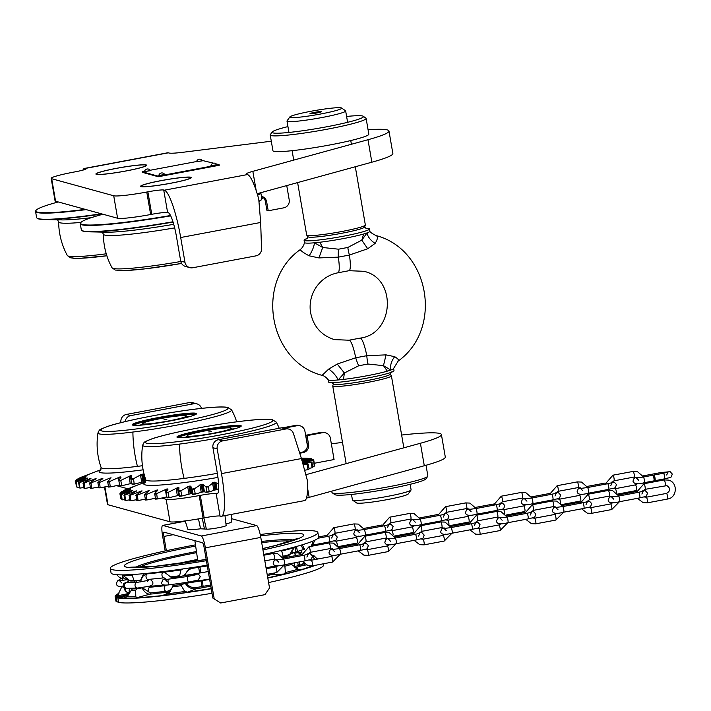 <?xml version="1.0" encoding="UTF-8"?>
<svg xmlns="http://www.w3.org/2000/svg" width="711" height="711" viewBox="0 0 711 711"><rect width="100%" height="100%" fill="white"/><g stroke="black" fill="none" stroke-linecap="round" stroke-linejoin="round"><path stroke-width="1.07" d="M141.062 186.62A25.756 2.16 170.2 0 1 140.6 186.309A25.756 2.16 170.2 0 1 163.388 180.194A25.756 2.16 170.2 0 1 190.912 177.235A25.756 2.16 170.2 0 1 191.366 177.546A25.756 2.16 170.2 0 1 168.587 183.66A25.756 2.16 170.2 0 1 141.062 186.62M96.349 174.337A25.756 2.16 170.2 0 1 95.896 174.026A25.756 2.16 170.2 0 1 118.684 167.912A25.756 2.16 170.2 0 1 146.208 164.952A25.756 2.16 170.2 0 1 146.662 165.263A25.756 2.16 170.2 0 1 123.883 171.378A25.756 2.16 170.2 0 1 96.349 174.337M82.876 170.125A45.797 7.999 79.3 0 1 84.529 168.418A45.797 7.999 79.3 0 1 85.231 168.454L85.871 168.631A13.74 1.146 170.2 0 1 86.111 168.8A13.74 1.146 170.2 0 1 75.144 171.84L74.033 172.044A28.618 2.391 -9.8 0 0 51.174 178.39A28.618 2.391 -9.8 0 0 51.69 178.728L113.716 195.774A28.618 2.391 -9.8 0 0 146.759 192.032L147.87 191.819A13.74 1.146 170.2 0 1 163.726 190.024L164.365 190.201A45.797 7.999 79.3 0 1 180.692 237.518L184.967 262.252A6.87 6.737 105.4 0 0 192.779 267.745L255.969 255.862A6.87 6.737 105.4 0 0 261.541 248.814L260.67 222.472L180.692 237.518M271.3 141.213L183.331 152.234A28.618 2.391 170.2 0 1 168.987 153.007L168.311 152.829A45.797 7.999 -100.7 0 0 167.618 152.794L84.529 168.418M260.67 222.472L258.751 199.089A45.797 7.999 -100.7 0 0 247.455 174.568L246.788 174.391A28.618 2.391 170.2 0 1 246.282 174.053A28.618 2.391 170.2 0 1 252.849 171.333L367.978 139.72A91.595 7.661 -9.8 0 0 388.979 131.02A91.595 7.661 -9.8 0 0 368.067 129.74M189.793 267.629L185.518 266.447A6.87 6.737 -74.6 0 1 180.692 261.079L176.417 236.345A22.894 3.999 -100.7 0 0 168.249 212.687L167.609 212.509A13.74 1.146 -9.8 0 0 151.754 214.304L150.643 214.518A28.618 2.391 170.2 0 1 117.599 218.25L113.716 195.774M388.979 131.02L392.863 153.505A91.595 7.661 170.2 0 1 371.862 162.206L257.178 193.694M51.174 178.39L55.058 200.875A28.618 2.391 170.2 0 0 55.574 201.213L117.599 218.25M116.577 168.356A25.187 2.106 -9.8 0 0 96.518 173.742A25.187 2.106 -9.8 0 0 125.989 170.942A25.187 2.106 -9.8 0 0 145.977 165.201A25.187 2.106 -9.8 0 0 116.577 168.356M161.281 180.638A25.187 2.106 -9.8 0 0 141.222 186.024A25.187 2.106 -9.8 0 0 170.693 183.225A25.187 2.106 -9.8 0 0 190.69 177.483A25.187 2.106 -9.8 0 0 161.281 180.638M263.026 197.347A6.87 6.737 -74.6 0 1 261.79 199.009M286.737 185.58L289.208 199.862A6.87 6.737 -74.6 0 1 283.725 207.852L268.216 210.776L266.927 210.42L265.381 201.426A6.87 6.737 105.4 0 0 261.426 196.36M268.216 210.776L266.661 201.782A6.87 6.737 105.4 0 0 261.417 196.307M287.937 126.594A46.366 3.884 -9.8 0 0 272.189 131.997A46.366 3.884 -9.8 0 0 326.438 126.834A46.366 3.884 -9.8 0 0 363.25 116.266A46.366 3.884 -9.8 0 0 346.604 116.453M363.25 116.266L365.889 118.115A48.659 4.07 170.2 0 1 366.112 118.417A48.659 4.07 170.2 0 1 327.256 129.198A48.659 4.07 170.2 0 1 270.216 134.983A48.659 4.07 170.2 0 1 270.331 134.619L272.189 131.997M270.216 134.983L272.935 150.723A48.659 4.07 -9.8 0 0 329.975 144.937A48.659 4.07 -9.8 0 0 368.831 134.157L366.112 118.417M221.379 516.266L304.468 500.633A45.797 7.999 -100.7 0 0 307.294 480.147L301.446 458.559L293.456 433.559A6.87 6.737 105.4 0 0 285.875 428.991L222.685 440.882A6.87 6.737 105.4 0 0 217.202 448.872L221.476 473.606A45.797 7.999 79.3 0 1 221.379 516.266A45.797 7.999 79.3 0 1 220.686 516.222L220.046 516.053A13.74 1.146 -9.8 0 0 204.181 517.848L203.07 518.052A28.618 2.391 170.2 0 1 170.027 521.794L108.001 504.748A28.618 2.391 170.2 0 1 107.494 504.41L104.481 486.982M285.875 428.991L281.592 427.818L218.401 439.7L222.685 440.882M306.032 474.664L420.405 443.264A91.595 7.661 -9.8 0 0 441.415 434.563L445.299 457.04A91.595 7.661 170.2 0 1 424.289 465.749L309.161 497.353A28.618 2.391 -9.8 0 0 306.423 498.153M201.515 408.39L201.48 408.292A6.87 6.737 105.4 0 0 193.899 403.724L189.615 402.542L126.425 414.433L130.708 415.606A6.87 6.737 105.4 0 0 125.172 421.614M189.615 402.542A6.87 6.737 -74.6 0 1 192.601 402.666L196.876 403.839M120.95 422.432A6.87 6.737 -74.6 0 1 126.425 414.433M193.899 403.724L130.708 415.606M342.489 442.411L331.344 443.806M217.468 493.612L216.162 493.567A13.74 1.146 170.2 0 0 200.298 495.363L199.187 495.567A28.618 2.391 -9.8 0 1 166.143 499.309L161.637 498.073M127.891 488.795L116.391 485.64M441.415 434.563A91.595 7.661 -9.8 0 0 401.635 435.043M216.802 493.736A22.894 3.999 -100.7 0 0 217.148 493.763A22.894 3.999 -100.7 0 0 217.193 472.433L212.927 447.699A6.87 6.737 -74.6 0 1 218.401 439.7M281.592 427.818A6.87 6.737 -74.6 0 1 284.578 427.933L288.853 429.115M208.732 431.941L211.585 431.666L208.732 431.941M213.362 433.212A22.325 1.866 170.2 0 1 187.242 435.701A22.325 1.866 170.2 0 1 205.017 430.919A22.325 1.866 170.2 0 1 231.084 428.129A22.325 1.866 170.2 0 1 213.362 433.212M190.895 436.91A22.894 1.92 170.2 0 1 186.726 436.527A22.894 1.92 170.2 0 1 186.78 436.35L187.242 435.701M231.084 428.129L231.742 428.582A22.894 1.92 170.2 0 1 231.848 428.733A22.894 1.92 170.2 0 1 228.044 430.493M164.028 419.659L166.881 419.383L164.028 419.659M168.658 420.93A22.325 1.866 170.2 0 1 142.538 423.418A22.325 1.866 170.2 0 1 160.313 418.637A22.325 1.866 170.2 0 1 186.38 415.846A22.325 1.866 170.2 0 1 168.658 420.93M146.19 424.627A22.894 1.92 170.2 0 1 142.022 424.245A22.894 1.92 170.2 0 1 142.076 424.067L142.538 423.418M186.38 415.846L187.037 416.308A22.894 1.92 170.2 0 1 187.144 416.45A22.894 1.92 170.2 0 1 183.34 418.21M314.342 463.261L334.063 459.555L330.375 438.189A6.87 6.737 105.4 0 0 322.563 432.697L307.054 435.612L308.601 444.606A6.87 6.737 -74.6 0 1 303.126 452.605L299.749 453.245M325.549 432.821L324.26 432.466A6.87 6.737 105.4 0 0 321.274 432.341L305.766 435.265L307.321 444.259A6.87 6.737 -74.6 0 1 301.837 452.249L299.562 452.676M305.766 435.265L307.054 435.612M307.419 445.673L304.921 431.204A6.87 6.737 105.4 0 0 297.109 425.702L284.844 428.013M300.095 425.827L298.807 425.471A6.87 6.737 105.4 0 0 295.82 425.356L283.262 427.711M427.755 476.29L425.889 478.912A46.366 3.884 170.2 0 1 388.97 488.83A46.366 3.884 170.2 0 1 334.828 494.634L332.197 492.794A48.659 4.07 -9.8 0 0 389.006 486.706A48.659 4.07 -9.8 0 0 427.755 476.29A48.659 4.07 -9.8 0 0 427.862 475.926L426.022 465.261M331.744 491.15L331.966 492.483A48.659 4.07 -9.8 0 0 332.197 492.794M394.703 356.682A13.74 9.59 -57.8 0 0 390.748 370.067A33.204 2.782 170.2 0 0 393.601 368.467L398.169 361.064C443.371 328.749 429.577 249.49 376.012 235.545L375.986 235.537C378.11 236.416 377.825 239.029 375.132 243.375L367.703 248.752L349.403 255.053L338.32 257.142L318.937 257.924L309.098 255.8C303.864 252.956 300.966 250.939 300.398 249.757L299.909 249.845C254.716 282.16 268.509 361.419 322.074 375.364L328.669 369.107L337.263 364.041L355.704 357.784L366.787 355.696L386.029 354.869L394.703 356.682C398.569 359.144 399.564 360.637 397.68 361.152M322.074 375.364L322.101 375.372C324.003 375.728 326.047 377.194 328.215 379.781A33.204 2.782 170.2 0 0 338.152 379.958A13.74 6.523 45.7 0 0 328.669 369.107M386.029 354.869L383.487 365.658L367.96 364.032L358.708 365.774L344.364 372.982L338.152 379.958A33.204 2.782 170.2 0 0 343.502 379.398A33.204 2.782 170.2 0 0 367.089 375.737A33.204 2.782 170.2 0 0 387.344 371.151A33.204 2.782 170.2 0 0 390.748 370.067L383.469 365.623M328.18 379.736L328.571 381.985A33.204 2.782 -9.8 0 0 367.489 378.039A33.204 2.782 -9.8 0 0 394.001 370.68L393.61 368.422M331.486 382.269L333.486 384.038A28.716 2.4 -9.8 0 0 367.125 380.563A28.716 2.4 -9.8 0 0 390.055 374.262L391.352 371.924M333.441 383.958L332.748 385.824A29.764 2.489 -9.8 0 0 332.739 385.949A29.764 2.489 -9.8 0 0 367.631 382.411A29.764 2.489 -9.8 0 0 391.406 375.817A29.764 2.489 -9.8 0 0 391.352 375.701L390.072 374.173M351.483 494.447L352.434 499.949A29.764 2.489 -9.8 0 0 352.567 500.135A29.764 2.489 -9.8 0 0 387.326 496.411A29.764 2.489 -9.8 0 0 411.029 490.039A29.764 2.489 -9.8 0 0 411.091 489.817L410.149 484.315M352.567 500.135L356.522 502.908A26.334 2.204 -9.8 0 0 387.264 499.611A26.334 2.204 -9.8 0 0 408.23 493.976L411.029 490.039M344.364 372.982L337.263 364.041M307.321 238.407A33.204 2.782 -9.8 0 0 304.086 240.229A33.204 2.782 -9.8 0 0 308.947 240.833A33.204 2.782 -9.8 0 0 343.004 236.283A33.204 2.782 -9.8 0 0 365.134 231.128A33.204 2.782 -9.8 0 0 369.516 228.924A33.204 2.782 -9.8 0 0 365.854 228.293M363.65 233.999A33.204 2.782 170.2 0 1 343.404 238.576A33.204 2.782 170.2 0 1 319.808 242.247A33.204 2.782 170.2 0 1 314.466 242.798L322.696 247.499L338.578 249.197L347.83 247.455L361.801 240.149L367.054 232.906A33.204 2.782 170.2 0 1 363.65 233.999L361.801 240.114M369.516 228.924L369.916 231.226A33.204 2.782 170.2 0 1 367.054 232.906A13.74 8.354 32.3 0 0 375.132 243.375M309.098 255.8A13.74 5.288 -61.6 0 0 314.466 242.798A33.204 2.782 170.2 0 1 304.477 242.531L304.086 240.229M297.616 182.594L306.681 235.092A29.764 2.489 -9.8 0 0 306.734 235.208L308.085 236.816A28.716 2.4 -9.8 0 0 341.689 233.288A28.716 2.4 -9.8 0 0 364.601 227.049L365.33 225.085A29.764 2.489 -9.8 0 0 365.347 224.96L355.296 166.756M306.734 235.208A29.764 2.489 -9.8 0 0 341.573 231.555A29.764 2.489 -9.8 0 0 365.33 225.085M289.848 116.933L287.057 120.861A29.764 2.489 -9.8 0 0 286.986 121.092A29.764 2.489 -9.8 0 0 321.887 117.546A29.764 2.489 -9.8 0 0 345.653 110.952A29.764 2.489 -9.8 0 0 345.519 110.765L341.564 108.001A26.334 2.204 -9.8 0 0 310.823 111.298A26.334 2.204 -9.8 0 0 289.848 116.933A26.334 2.204 -9.8 0 0 320.661 114A26.334 2.204 -9.8 0 0 341.564 108.001M316.83 112.951A5.839 0.489 -9.8 0 0 321.496 111.654A5.839 0.489 -9.8 0 0 314.644 112.347A5.839 0.489 -9.8 0 0 309.987 113.644A5.839 0.489 -9.8 0 0 316.83 112.951M367.703 248.752L361.801 240.149M322.696 247.499L318.937 257.924M58.266 201.951A91.248 7.634 -9.8 0 0 36.039 210.349A91.248 7.634 -9.8 0 0 37.452 212.109A91.248 7.634 -9.8 0 0 85.249 209.363M86.182 209.621A91.595 7.661 170.2 0 1 37.176 212.509A91.595 7.661 170.2 0 1 35.55 211.434A91.595 7.661 170.2 0 1 35.763 210.74L36.039 210.349M102.117 214.002A91.319 7.643 170.2 0 1 44.766 219.548A91.319 7.643 170.2 0 1 38.554 218.917A91.319 7.643 170.2 0 1 37.23 218.313L36.901 218.028A91.595 7.661 -9.8 0 0 38.234 218.633A91.595 7.661 -9.8 0 0 101.371 213.798M57.315 219.468L58.658 221.841A70.602 5.91 -9.8 0 0 59.92 222.756A70.602 5.91 -9.8 0 0 80.921 222.419M72.015 257.844A64.55 5.404 -9.8 0 0 106.872 255.764L80.37 258.297L73.668 258.253L70.522 257.782L67.323 255.489A67.812 5.67 -9.8 0 0 68.469 256.138A67.812 5.67 -9.8 0 0 106.259 253.8M35.55 211.434L36.608 217.548A91.595 7.661 -9.8 0 0 36.901 218.028M102.971 214.233A91.248 7.634 -9.8 0 0 80.743 222.632A91.248 7.634 -9.8 0 0 82.156 224.392A91.248 7.634 -9.8 0 0 170.542 215.513M257.515 194.796A91.248 7.634 -9.8 0 0 260.217 192.859M260.768 192.708A91.595 7.661 170.2 0 1 257.64 195.214M170.711 215.86A91.595 7.661 170.2 0 1 81.881 224.792A91.595 7.661 170.2 0 1 80.254 223.707A91.595 7.661 170.2 0 1 80.467 223.023L80.743 222.632M259.026 201.169A91.595 7.661 -9.8 0 0 261.701 199.204L261.488 199.578A91.319 7.643 170.2 0 1 259.053 201.417M173.066 222.081A91.319 7.643 170.2 0 1 89.47 231.83A91.319 7.643 170.2 0 1 83.258 231.199A91.319 7.643 170.2 0 1 81.934 230.595L81.614 230.311A91.595 7.661 -9.8 0 0 82.938 230.915A91.595 7.661 -9.8 0 0 172.969 221.779M261.701 199.204A91.595 7.661 -9.8 0 0 261.817 198.653L260.795 192.699M102.02 231.75L103.362 234.123A70.602 5.91 -9.8 0 0 104.624 235.039A70.602 5.91 -9.8 0 0 174.657 227.884M181.572 263.452L145.853 268.776L125.074 270.58L115.235 270.064L112.027 267.771A67.812 5.67 -9.8 0 0 113.173 268.42A67.812 5.67 -9.8 0 0 180.772 261.497M80.254 223.707L81.312 229.831A91.595 7.661 -9.8 0 0 81.614 230.311M180.363 435.185A32.626 2.728 170.2 0 1 217.602 427.373A32.626 2.728 170.2 0 1 241.171 426.2A32.626 2.728 170.2 0 1 237.821 427.826A32.626 2.728 170.2 0 1 203.222 435.239A32.626 2.728 170.2 0 1 177.092 437.265A32.626 2.728 170.2 0 1 180.363 435.185M240.762 426.556A32.057 2.684 -9.8 0 0 215.931 428.253A32.057 2.684 -9.8 0 0 180.967 435.683A32.057 2.684 -9.8 0 0 177.599 437.461M128.264 488.892L136.077 485.631A87.293 7.306 -9.8 0 0 135.694 485.782L124.363 490.172A98.189 8.212 -9.8 0 0 123.643 490.51L132.486 487.284A87.293 7.306 -9.8 0 0 132.264 487.408L121.234 491.896A98.189 8.212 -9.8 0 0 120.879 492.172L130.691 488.661A87.293 7.306 -9.8 0 0 130.628 488.768L120.141 493.292A98.189 8.212 -9.8 0 0 120.168 493.514L130.726 489.737A87.293 7.306 -9.8 0 0 130.815 489.817L121.11 494.341A98.189 8.212 -9.8 0 0 121.51 494.492L132.593 490.483A87.293 7.306 -9.8 0 0 132.833 490.537L124.123 495.016A98.189 8.212 -9.8 0 0 124.887 495.096L136.245 490.892A87.293 7.306 -9.8 0 0 136.636 490.919L129.109 495.3A98.189 8.212 -9.8 0 0 130.229 495.309L141.605 490.954A87.293 7.306 -9.8 0 0 142.138 490.945L135.97 495.185A98.189 8.212 -9.8 0 0 137.419 495.123L148.563 490.661A87.293 7.306 -9.8 0 0 149.23 490.626L144.555 494.678A98.189 8.212 -9.8 0 0 146.297 494.545L156.971 490.021A87.293 7.306 -9.8 0 0 157.753 489.959L154.687 493.79A98.189 8.212 -9.8 0 0 156.687 493.594L166.65 489.052A87.293 7.306 -9.8 0 0 167.529 488.955L167.983 489.168L166.143 492.536A98.189 8.212 -9.8 0 0 168.356 492.279L177.386 487.773A87.293 7.306 -9.8 0 0 178.354 487.648L178.994 487.826L178.674 490.954A98.189 8.212 -9.8 0 0 181.065 490.626L188.957 486.208A87.293 7.306 -9.8 0 0 189.988 486.066L190.797 486.2L190.85 486.857M181.065 490.626L180.896 491.017A98.456 8.239 170.2 0 1 178.745 491.301L179.554 495.994A98.456 8.239 -9.8 0 0 181.705 495.7L182.043 495.967A45.797 3.831 -9.8 0 0 188.984 494.101L190.272 493.843A87.293 7.306 -9.8 0 0 191.303 493.692L189.988 486.066L190.797 486.2L192.023 489.061A98.189 8.212 -9.8 0 0 194.53 488.688L201.115 484.395A87.293 7.306 -9.8 0 0 202.182 484.227L203.15 484.333L205.906 486.911A98.189 8.212 -9.8 0 0 208.474 486.484L213.602 482.369A87.293 7.306 -9.8 0 0 214.686 482.191L218.588 483.951M208.474 486.484L208.376 486.866A98.456 8.239 170.2 0 1 206.066 487.239L206.874 491.932A98.456 8.239 -9.8 0 0 209.185 491.559L209.443 491.834A45.797 3.831 -9.8 0 0 211.176 491.265A45.797 3.831 -9.8 0 0 213.815 490.261L214.926 490.003A87.293 7.306 -9.8 0 0 216.002 489.817L217.068 489.71A45.797 3.831 -9.8 0 0 218.597 489.852M194.53 488.688L194.396 489.07A98.456 8.239 170.2 0 1 192.139 489.408L192.948 494.092A98.456 8.239 -9.8 0 0 195.205 493.754L195.507 494.029A45.797 3.831 -9.8 0 0 201.062 492.341A45.797 3.831 -9.8 0 0 201.222 492.288L202.439 492.03A87.293 7.306 -9.8 0 0 203.497 491.861L204.43 491.79A45.797 3.831 -9.8 0 0 206.803 492.261L206.874 491.932M131.97 487.55L132.486 487.284M130.024 489.079L130.691 488.661M167.645 489.595L167.529 488.955L167.983 489.168M178.585 489.035L178.354 487.648L178.994 487.826M178.559 490.474L178.745 491.301M217.344 473.339A70.602 5.91 170.2 0 1 184.087 478.405A70.602 5.91 170.2 0 1 145.799 479.783L145.328 482.467M142.671 445.175C144.626 441.424 142.973 442.553 151.727 438.909C167.396 433.355 212.109 424.609 242.487 421.099C257.382 419.303 267.327 418.815 272.322 419.641L276.259 422.103A67.812 5.67 170.2 0 1 269.193 426.147A67.812 5.67 170.2 0 1 179.474 444.091A67.812 5.67 170.2 0 1 142.671 445.175A71.553 71.553 0 0 0 145.799 479.783M178.079 437.558A32.057 2.684 170.2 0 1 181.065 436.243A32.057 2.684 170.2 0 1 213.7 429.177A32.057 2.684 170.2 0 1 240.336 426.804M184.007 437.541A34.919 2.924 170.2 0 1 186.78 436.83M231.902 429.026A34.919 2.924 170.2 0 1 234.754 428.777M185.109 437.461A33.204 2.782 170.2 0 1 186.806 437.016M231.937 429.222A33.204 2.782 170.2 0 1 233.688 429.071M155.487 498.846A98.456 8.239 -9.8 0 0 157.282 498.669L157.682 498.935A98.118 8.212 170.2 0 1 155.629 499.14L154.687 493.79M156.687 493.594L157.282 498.669M156.473 493.976A98.456 8.239 170.2 0 1 154.669 494.163M145.311 499.744A98.456 8.239 -9.8 0 0 146.884 499.62L147.301 499.886A98.118 8.212 170.2 0 1 145.515 500.029L144.555 494.678M146.297 494.545L146.884 499.62M146.066 494.936A98.456 8.239 170.2 0 1 144.502 495.052M136.69 500.251A98.456 8.239 -9.8 0 0 137.987 500.197L138.423 500.464A98.118 8.212 170.2 0 1 136.939 500.526L135.97 495.185M137.419 495.123L137.987 500.197M137.179 495.505A98.456 8.239 170.2 0 1 135.881 495.567M129.793 500.366A98.456 8.239 -9.8 0 0 130.797 500.375L131.233 500.651A98.118 8.212 170.2 0 1 130.086 500.642L129.109 495.3M130.229 495.309L130.797 500.375M129.989 495.691A98.456 8.239 170.2 0 1 128.984 495.683M124.772 500.091A98.456 8.239 -9.8 0 0 125.465 500.162L125.891 500.437A98.118 8.212 170.2 0 1 125.109 500.357L124.123 495.016M124.887 495.096L125.465 500.162M124.647 495.469A98.456 8.239 170.2 0 1 123.963 495.398M121.732 499.415A98.456 8.239 -9.8 0 0 122.088 499.557L122.514 499.842A98.118 8.212 170.2 0 1 122.105 499.682L121.11 494.341M121.51 494.492L122.088 499.557M120.746 498.464A98.456 8.239 -9.8 0 0 120.754 498.518A98.456 8.239 -9.8 0 0 120.763 498.571L121.163 498.864A45.797 3.831 -9.8 0 0 121.625 498.802M120.168 493.514L120.763 498.571M119.955 493.878A98.456 8.239 170.2 0 1 119.937 493.825A98.456 8.239 170.2 0 1 119.928 493.683L120.141 493.292M120.879 492.172L120.772 493.016M123.643 490.51L123.501 490.963M307.694 458.542L307.436 458.266A98.189 8.212 -9.8 0 0 306.494 458.222L301.295 458.106M301.428 458.711L311.445 458.746L311.791 459.342M311.445 458.746A98.189 8.212 -9.8 0 0 310.867 458.631L301.357 458.293M313.755 459.884L313.444 459.608A98.189 8.212 -9.8 0 0 313.347 459.51L313.667 459.795A98.456 8.239 170.2 0 1 313.755 459.884L314.298 464.985M313.347 459.51A98.189 8.212 -9.8 0 0 313.231 459.422L301.597 458.773A87.293 7.306 -9.8 0 0 301.5 458.737M314.529 465.803A98.456 8.239 -9.8 0 0 314.573 465.741A98.456 8.239 -9.8 0 0 314.68 465.572L313.862 460.888A98.456 8.239 170.2 0 1 313.72 461.11L314.235 466.212A98.118 8.212 170.2 0 0 314.289 466.132L314.573 465.741M313.72 461.11L313.382 460.835A98.189 8.212 -9.8 0 0 313.551 460.586L313.862 460.888M312.422 467.367A98.456 8.239 -9.8 0 0 312.911 467.091L312.662 467.456A98.118 8.212 170.2 0 1 312.111 467.776L311.267 462.408A98.189 8.212 -9.8 0 0 311.8 462.097L312.911 467.091M312.093 462.399A98.456 8.239 170.2 0 1 311.614 462.674M308.298 469.242A98.456 8.239 -9.8 0 0 309.107 468.913L308.912 469.278A98.118 8.212 170.2 0 1 307.979 469.651L307.134 464.274A98.189 8.212 -9.8 0 0 308.041 463.91L309.107 468.913M308.298 464.23A98.456 8.239 170.2 0 1 307.49 464.55M208.376 486.866L209.185 491.559M209.443 491.834A98.118 8.212 170.2 0 1 206.803 492.261M194.396 489.07L195.205 493.754M195.507 494.029A98.118 8.212 170.2 0 1 192.93 494.412L192.948 494.092M180.896 491.017L181.705 495.7M182.043 495.967A98.118 8.212 170.2 0 1 179.599 496.305L179.554 495.994M303.188 464.212L307.134 464.274M308.041 463.91L302.85 463.083M302.61 462.283L311.267 462.408M311.8 462.097L302.353 461.083M301.811 460.808L313.382 460.835M313.551 460.586L302.548 459.688A87.293 7.306 -9.8 0 0 302.539 459.608A87.293 7.306 -9.8 0 0 302.539 459.599L313.444 459.608M303.366 459.546L302.548 459.697M301.322 458.186L307.436 458.266M168.356 492.279L168.16 492.661A98.456 8.239 170.2 0 1 166.17 492.901L166.978 497.593A98.456 8.239 -9.8 0 0 168.978 497.353L169.351 497.62A45.797 3.831 -9.8 0 0 177.368 495.656L178.701 495.407A87.293 7.306 -9.8 0 0 179.394 495.318M168.16 492.661L168.978 497.353M157.682 498.935A45.797 3.831 -9.8 0 0 166.605 496.918L166.854 496.865M147.301 499.886A45.797 3.831 -9.8 0 0 155.371 498.215M138.423 500.464A45.797 3.831 -9.8 0 0 145.213 499.166M131.233 500.651A45.797 3.831 -9.8 0 0 136.592 499.7M125.891 500.437A45.797 3.831 -9.8 0 0 129.695 499.824M122.514 499.842A45.797 3.831 -9.8 0 0 124.674 499.522M312.804 466.505A45.797 3.831 -9.8 0 0 314.235 466.212M309.018 468.362A45.797 3.831 -9.8 0 0 312.111 467.776M304.877 470.193A45.797 3.831 -9.8 0 0 307.979 469.651M190.859 486.919L192.059 493.852A45.797 3.831 -9.8 0 0 192.93 494.412M191.303 493.692L192.023 493.63M178.568 490.519L179.536 496.171A45.797 3.831 -9.8 0 0 179.599 496.305M169.351 497.62A98.118 8.212 170.2 0 1 167.067 497.887L166.978 497.593M136.13 422.743A32.626 2.728 170.2 0 1 173.386 415.02A32.626 2.728 170.2 0 1 196.467 413.918A32.626 2.728 170.2 0 1 192.645 415.695A32.626 2.728 170.2 0 1 158.02 423.027A32.626 2.728 170.2 0 1 132.388 424.982A32.626 2.728 170.2 0 1 136.13 422.743M196.058 414.273A32.057 2.684 -9.8 0 0 171.707 415.899A32.057 2.684 -9.8 0 0 136.725 423.249A32.057 2.684 -9.8 0 0 132.895 425.178M92.377 472.957A87.293 7.306 -9.8 0 0 92.297 472.993A87.293 7.306 -9.8 0 0 91.968 473.117L80.601 477.472A98.189 8.212 -9.8 0 0 79.801 477.828L88.413 474.664A87.293 7.306 -9.8 0 0 88.155 474.797L77.037 479.267A98.189 8.212 -9.8 0 0 76.601 479.561L86.227 476.103A87.293 7.306 -9.8 0 0 86.12 476.219L75.499 480.743A98.189 8.212 -9.8 0 0 75.437 480.974L85.862 477.25A87.293 7.306 -9.8 0 0 85.915 477.33L76.024 481.862A98.189 8.212 -9.8 0 0 76.344 482.031L87.329 478.068A87.293 7.306 -9.8 0 0 87.542 478.13L78.601 482.618A98.189 8.212 -9.8 0 0 79.285 482.716L90.599 478.556A87.293 7.306 -9.8 0 0 90.964 478.583L83.169 482.991A98.189 8.212 -9.8 0 0 84.209 483.009L95.603 478.69A87.293 7.306 -9.8 0 0 96.109 478.69L89.63 482.965A98.189 8.212 -9.8 0 0 91.008 482.911L102.224 478.476A87.293 7.306 -9.8 0 0 102.864 478.441L97.86 482.538A98.189 8.212 -9.8 0 0 99.54 482.422L110.338 477.908A87.293 7.306 -9.8 0 0 111.094 477.845L107.672 481.729A98.189 8.212 -9.8 0 0 109.618 481.543L119.75 477.01A87.293 7.306 -9.8 0 0 120.621 476.921L121.03 477.143L118.861 480.556A98.189 8.212 -9.8 0 0 121.03 480.307L130.282 475.792A87.293 7.306 -9.8 0 0 131.233 475.677L131.828 475.863L131.179 479.036A98.189 8.212 -9.8 0 0 133.535 478.725L141.693 474.29A87.293 7.306 -9.8 0 0 142.707 474.148L143.48 474.29L144.377 477.214A98.189 8.212 -9.8 0 0 144.928 477.134M89.542 474.041L91.435 473.313M87.924 474.904L88.413 474.664M85.578 476.486L86.227 476.103M120.719 477.49L120.621 476.921L121.03 477.143M131.419 476.761L131.233 475.677L131.828 475.863M132.095 484.342A45.797 3.831 -9.8 0 0 132.104 484.369L132.059 484.084A98.456 8.239 -9.8 0 0 134.175 483.8L134.521 484.067A98.118 8.212 170.2 0 1 132.104 484.387L132.059 484.084M134.521 484.067A45.797 3.831 -9.8 0 0 141.711 482.174L143.009 481.916A87.293 7.306 -9.8 0 0 144.031 481.774L142.707 474.148L143.48 474.29M142.44 465.723A70.602 5.91 170.2 0 1 137.436 466.372A70.602 5.91 170.2 0 1 101.095 467.5L100.624 470.184M97.967 432.892C100.118 429.097 97.665 430.431 107.983 426.307C124.345 420.734 168.098 412.247 197.862 408.807C212.722 407.012 222.641 406.532 227.618 407.359L231.555 409.82A67.812 5.67 170.2 0 1 223.512 414.193A67.812 5.67 170.2 0 1 132.895 432.048A67.812 5.67 170.2 0 1 97.967 432.892L97.967 432.892A71.553 71.553 0 0 0 101.095 467.5M133.375 425.276A32.057 2.684 170.2 0 1 136.823 423.809A32.057 2.684 170.2 0 1 169.494 416.815A32.057 2.684 170.2 0 1 195.632 414.522M139.303 425.258A34.919 2.924 170.2 0 1 142.076 424.547M187.197 416.753A34.919 2.924 170.2 0 1 190.05 416.495M140.405 425.178A33.204 2.782 170.2 0 1 142.102 424.734M187.233 416.939A33.204 2.782 170.2 0 1 188.984 416.788M108.463 486.795A98.456 8.239 -9.8 0 0 110.214 486.626L110.623 486.884A98.118 8.212 170.2 0 1 108.623 487.079L107.672 481.729M109.618 481.543L110.214 486.626M109.405 481.934A98.456 8.239 170.2 0 1 107.654 482.102M98.607 487.604A98.456 8.239 -9.8 0 0 100.118 487.497L100.544 487.764A98.118 8.212 170.2 0 1 98.82 487.888L97.86 482.538M99.54 482.422L100.118 487.497M99.309 482.805A98.456 8.239 170.2 0 1 97.798 482.911M90.341 488.03A98.456 8.239 -9.8 0 0 91.577 487.986L92.012 488.253A98.118 8.212 170.2 0 1 90.599 488.306L89.63 482.965M91.008 482.911L91.577 487.986M90.768 483.293A98.456 8.239 170.2 0 1 89.533 483.338M83.845 488.057A98.456 8.239 -9.8 0 0 84.778 488.084L85.213 488.359A98.118 8.212 170.2 0 1 84.147 488.333L83.169 482.991M84.209 483.009L84.778 488.084M83.969 483.391A98.456 8.239 170.2 0 1 83.027 483.373M79.241 487.693A98.456 8.239 -9.8 0 0 79.863 487.782L80.29 488.057A98.118 8.212 170.2 0 1 79.579 487.959L78.601 482.618M79.285 482.716L79.863 487.782M79.045 483.089A98.456 8.239 170.2 0 1 78.432 483.009M76.637 486.937A98.456 8.239 -9.8 0 0 76.921 487.088L77.339 487.382A98.118 8.212 170.2 0 1 77.019 487.204L76.024 481.862M76.344 482.031L76.921 487.088M75.437 480.974L76.433 486.315A45.797 3.831 -9.8 0 0 76.53 486.306M75.233 481.338A98.456 8.239 170.2 0 1 75.286 481.125L75.499 480.743M76.601 479.561L76.486 480.316M145.035 477.481A98.456 8.239 170.2 0 1 144.484 477.561L145.275 482.12M133.535 478.725L134.175 483.8M133.366 479.116A98.456 8.239 170.2 0 1 131.251 479.392M121.03 480.307L120.834 480.689A98.456 8.239 170.2 0 1 118.879 480.92L119.688 485.613A98.456 8.239 -9.8 0 0 121.643 485.382L122.025 485.649A45.797 3.831 -9.8 0 0 130.255 483.676L131.597 483.427A87.293 7.306 -9.8 0 0 131.935 483.382M120.834 480.689L121.643 485.382M110.623 486.884A45.797 3.831 -9.8 0 0 119.572 484.911M100.544 487.764A45.797 3.831 -9.8 0 0 108.356 486.173M92.012 488.253A45.797 3.831 -9.8 0 0 98.509 487.035M85.213 488.359A45.797 3.831 -9.8 0 0 90.244 487.479M80.29 488.057A45.797 3.831 -9.8 0 0 83.747 487.506M77.339 487.382A45.797 3.831 -9.8 0 0 79.143 487.115M143.533 475.455L144.671 482.085A45.797 3.831 -9.8 0 0 144.804 482.307M144.031 481.774L144.609 481.72M122.025 485.649A98.118 8.212 170.2 0 1 119.795 485.906L119.688 485.613M224.969 515.591L226.151 525.545A10.132 0.844 170.2 0 1 218.064 527.784A10.132 0.844 170.2 0 1 206.377 529.108L200.564 528.788A22.219 1.857 170.2 0 1 187.864 529.304L185.171 520.914M231.43 514.373L231.653 521.741A22.219 1.857 170.2 0 1 225.974 523.989M200.564 528.788L198.485 518.879M166.365 550.696L163.894 536.432A4.577 0.8 79.3 0 1 163.903 532.166A4.577 0.8 79.3 0 1 163.974 532.166L202.475 542.742A4.577 0.8 79.3 0 1 204.11 547.479L212.847 598.067L220.641 602.999L264.954 594.663L269.522 587.997L260.786 537.409A11.447 2 -100.7 0 0 256.707 525.58L231.564 518.675M212.847 598.067L220.641 602.999M214.135 598.422L205.39 547.826L260.786 537.409M205.39 547.826A11.447 2 79.3 0 0 201.311 535.996L162.81 525.42A11.447 2 79.3 0 0 162.632 525.411A11.447 2 79.3 0 0 162.615 536.076L165.183 550.954M151.559 572.897A1.146 0.818 -104.8 0 0 151.576 573.244L151.594 573.35M198.876 566.534A1.146 1.129 -130.9 0 0 198.662 567.414L199.631 573.03L184.007 575.59L190.264 567.858M304.521 549.185L292.345 553.176M128.798 594.343L116.328 597.516A105.326 8.816 170.2 0 1 115.129 596.493A105.326 8.816 170.2 0 1 118.968 593.294M116.328 597.516L117.102 602.013A105.326 8.816 170.2 0 1 115.911 600.991L115.129 596.493M317.035 558.819A105.326 8.816 170.2 0 1 318.226 558.935M315.56 565.254A105.326 8.816 170.2 0 1 267.807 578.07M323.265 563.805L323.487 565.129A105.326 8.816 170.2 0 1 268.589 582.567M206.394 560.695A105.326 8.816 170.2 0 1 110.276 568.382A105.326 8.816 170.2 0 1 194.387 545.053A105.326 8.816 170.2 0 1 195.481 544.848M207.168 565.192A105.326 8.816 170.2 0 1 111.049 572.879L110.276 568.382M119.021 597.009L116.773 596.396L117.351 595.898L129.438 593.294M184.771 591.49L187.722 592.139L196.103 588.797C191.517 589.223 187.935 587.446 185.358 583.455L182.078 584.344L181.278 585.686L184.771 591.49A101.789 8.514 -9.8 0 1 168.063 593.685L169.289 592.619L173.662 584.993M211.211 588.575L187.722 592.139M168.063 593.685L161.521 595.694L138.405 597.8L136.868 597.693L150.003 594.147C146.786 594.12 144.146 592.023 142.093 587.864L137.267 588.788L135.685 590.183L135.774 596.618L136.868 597.693M312.333 565.858A2.862 0.498 -100.7 0 0 312.378 565.858L303.686 568.951A103.717 8.683 170.2 0 1 281.618 574.772L283.831 574.061L285.413 572.559A101.789 8.514 -9.8 0 0 298.016 569.235L301.188 569.484L298.016 569.235L291.519 564.445A97.994 8.203 170.2 0 1 284.871 566.196L284.267 565.529M303.686 568.951L301.188 569.484M125.225 597.729L122.772 598.04L120.523 597.418L128.087 595.356M125.971 597.4L124.576 597.88L126.86 596.76L132.379 588.859L135.845 587.961M182.691 568.969L181.047 569.946L179.563 575.75L180.718 576.47L184.007 575.59M180.434 576.514A96.065 8.034 170.2 0 1 171.573 577.67L164.339 572.142L162.019 571.715M295.652 546.715L294.292 547.692L288.87 555.611L282.054 557.406M282.685 557.104L283.156 556.26L281.698 551.016L279.787 550.652M132.824 574.275L132.059 575.075L133.97 580.247L135.908 580.914L140.734 579.998L143.702 573.67M131.02 580.994L129.26 580.327L122.443 574.879M123.119 586.317A96.065 8.034 170.2 0 1 123.145 586.291L121.43 587.633L117.351 595.898M294.034 562.934L294.718 566.889A1.146 0.498 82.5 0 0 294.736 566.969A1.146 0.498 82.5 0 0 294.745 567.023A1.146 0.498 82.5 0 0 294.772 567.147M291.901 550.563L292.39 553.398L289.901 554.278M185.358 583.455L186.451 583.242C188.833 586.575 192.023 588.015 196.032 587.562L196.103 588.797L202.04 587.837L201.977 586.611A1.146 1.129 -130.9 0 0 203.275 587.464L210.811 586.255M186.451 583.242L200.991 580.905L201.96 586.522A1.146 1.129 -130.9 0 0 201.977 586.611L196.032 587.562M192.521 567.52L192.708 568.285C188.762 569.102 186.22 571.466 185.091 575.368M149.203 587.162L153.923 586.842M147.141 573.342A1.146 0.791 -95.2 0 1 147.186 573.555L143.684 575.457M116.737 574.701L119.715 577.705L122.274 578.381M122.568 586.255L121.43 587.633M294.15 553.309L298.611 552.58M314.795 540.227L312.218 546.137M311.142 546.919L313.018 541.027A101.789 8.514 170.2 0 0 313.062 541.009M314.964 559.548L312.556 556.562M312.005 555.069L314.058 555.815L317.328 559.104M285.413 572.559L284.871 566.196M290.07 563.503L291.519 564.445M171.573 577.67L180.718 576.47M260.217 534.53A105.326 8.816 170.2 0 1 317.861 532.53A105.326 8.816 170.2 0 1 262.954 549.967M317.861 532.53L318.635 537.027A105.326 8.816 170.2 0 1 263.728 554.464M211.247 588.797A105.326 8.816 170.2 0 1 117.822 597.933L118.604 602.421A105.326 8.816 170.2 0 0 212.02 593.294M117.102 602.013L118.488 601.755M208.27 571.546L199.631 573.03M141.845 579.838L140.734 579.998M130.682 581.029L135.908 580.914M281.618 574.772L267.763 577.803M117.822 597.933L120.523 597.418M153.905 586.726L166.712 585.144M200.991 580.905L209.629 579.412M266.172 568.596L277.37 566.143M301.304 554.216L298.967 553.576M301.74 552.785L299.278 553.425M164.694 595.16L167.405 592.556A1.146 0.791 84.8 0 0 167.92 591.25L171.671 589.046M170.267 591.463L167.405 592.556L162.899 592.761A1.146 0.818 -104.8 0 0 163.539 591.623L167.92 591.25M156.491 592.334A1.146 0.791 -95.2 0 1 155.896 593.401L154.376 593.747A1.146 0.791 84.8 0 0 154.9 592.503A1.146 0.818 -104.8 0 0 155.896 593.401L162.899 592.761A1.146 0.791 -95.2 0 0 163.494 591.623M160.233 572.479L160.233 572.453A1.146 0.818 -104.8 0 0 160.046 571.946A1.146 0.791 -95.2 0 1 160.215 572.364L163.965 572.026M202.244 580.603L203.275 587.464L202.04 587.837M283.831 574.061L271.691 574.577A1.146 0.533 77.6 0 1 271.033 573.635M275.024 572.879L271.691 574.577L267.372 575.519M270.082 554.056L267.665 554.18A1.146 0.533 77.6 0 1 267.647 553.602M270.571 552.945L272.722 553.558M306.272 564.969L303.419 565.281A1.146 1.022 70.4 0 1 302.291 564.285L303.686 563.023M304.699 563.956L303.419 565.281L299.455 566.391A1.146 0.498 82.5 0 0 299.749 565.183A1.146 0.498 82.5 0 0 299.74 565.103L299.198 561.966M295.447 567.822L299.455 566.391A1.146 1.022 -109.6 0 1 298.238 565.405L297.696 562.25M295.385 567.84L295.865 567.965A1.146 1.022 70.4 0 1 294.736 566.969L294.31 567.12M303.615 549.399L300.735 545.248M297.411 551.612L296.523 546.466M302.202 544.804L304.388 548.803M151.496 572.906A1.146 0.791 -95.2 0 1 151.559 573.155L147.186 573.555M150.536 592.947A1.146 0.791 -95.2 0 1 150.003 594.147L154.376 593.747M163.023 592.956A1.146 0.791 84.8 0 0 163.539 591.65M198.476 566.596L198.645 567.325L192.708 568.285M300.886 566.187A1.146 1.022 70.4 0 1 299.749 565.183L302.291 564.285M207.292 565.92L199.915 567.111L199.755 566.391M153.114 572.728A1.146 0.791 -95.2 0 1 153.167 572.959L153.212 573.19M160.117 572.088A1.146 0.791 -95.2 0 1 160.179 572.328L151.576 573.244M144.546 171.324L142.164 171.769L142.253 172.329L158.304 176.737L158.206 176.177L219.13 164.712L216.073 163.877M158.304 176.737L219.228 165.281L219.13 164.712M142.164 171.769L158.206 176.177M213.487 163.166L202.244 160.464M196.618 161.521L150.172 170.267M150.359 170.542A3.182 3.182 0 0 0 144.493 171.555L150.297 170.622M144.582 171.609L150.376 170.667M196.565 161.761L202.431 160.748A3.182 3.182 0 0 0 196.565 161.761L202.359 160.828M158.829 175.493L164.685 174.479A3.182 3.182 0 0 0 158.829 175.493L164.623 174.559M216.757 164.685A3.182 3.182 0 0 0 210.891 165.699L216.695 164.765M210.98 165.752L216.784 164.81M643.322 477.037L652.849 475.241A2.862 0.498 79.3 0 1 653.907 478.201A2.862 0.498 79.3 0 1 653.907 480.867L644.379 482.662A2.862 0.498 -100.7 0 0 644.379 479.996A2.862 0.498 -100.7 0 0 643.322 477.037L636.389 477.934L638.611 480.183M653.951 477.703A2.862 0.498 -100.7 0 0 655.009 480.663A2.862 0.498 -100.7 0 0 655.018 477.996A2.862 0.498 -100.7 0 0 653.951 475.037A2.862 0.498 -100.7 0 0 653.951 477.703M168.311 152.829L85.231 168.454M247.455 174.568L164.365 190.201M55.574 201.213L51.69 178.728M150.643 214.518L146.759 192.032M151.754 214.304L147.87 191.819M167.609 212.509L163.726 190.024M180.692 261.079L184.967 262.252M371.862 162.206L367.978 139.72M256.164 190.512L252.849 171.333M266.661 201.782L265.381 201.426M301.446 458.559L221.476 473.606M104.917 486.893L108.001 504.748M166.143 499.309L170.027 521.794M217.202 448.872L212.927 447.699M216.162 493.567L220.046 516.053M200.298 495.363L204.181 517.848M199.187 495.567L203.07 518.052M420.405 443.264L424.289 465.749M307.561 488.084L309.161 497.353M301.837 452.249L303.126 452.605M307.321 444.259L308.601 444.606M321.274 432.341L322.563 432.697M295.82 425.356L297.109 425.702M358.708 365.774A13.74 2.417 72.9 0 1 355.704 357.784A18.895 3.297 -100.7 0 0 349.332 340.222A18.895 3.297 -100.7 0 0 349.039 340.205L360.122 338.125C394.418 333.886 397.102 278.019 363.677 271.291L349.048 270.704A18.895 3.297 79.3 0 0 349.403 255.053A13.74 2.106 73 0 1 347.83 247.455M338.578 249.197A13.74 2.666 85.7 0 0 338.32 257.142A18.895 3.297 79.3 0 1 337.965 272.784L349.048 270.704M367.96 364.032A13.74 2.355 85.8 0 1 366.787 355.696A18.895 3.297 -100.7 0 0 360.406 338.134A18.895 3.297 -100.7 0 0 360.122 338.125M383.487 365.658L387.344 371.151M344.373 373.017L343.502 379.398M322.687 247.472L319.808 242.247M44.766 219.548L61.653 219.903A73.277 6.132 -9.8 0 0 91.399 217.646M89.47 231.83L106.357 232.186A73.277 6.132 -9.8 0 0 173.724 224.312M116.72 270.127A64.55 5.404 -9.8 0 0 181.563 263.443M217.957 477.419A73.277 6.132 170.2 0 1 145.471 482.298M212.527 482.805L213.815 490.261M199.933 484.831L201.222 492.288M179.474 444.091A71.553 32.946 82.7 0 0 181.687 467.1A71.553 32.946 82.7 0 0 184.087 478.405M265.932 424.218A64.55 5.404 170.2 0 1 180.514 441.3A64.55 5.404 170.2 0 1 152.252 438.785A64.55 5.404 170.2 0 1 237.67 421.703A64.55 5.404 170.2 0 1 265.932 424.218M177.386 487.773L178.701 495.407M176.079 488.199L177.368 495.656M188.957 486.208L190.272 493.843M187.695 486.644L188.984 494.101M203.15 484.333L204.43 491.79M202.182 484.227L203.497 491.861M201.115 484.395L202.439 492.03M215.789 482.254L217.068 489.71M214.686 482.191L216.002 489.817M213.602 482.369L214.926 490.003M131.579 490.768L131.659 491.221M135.117 491.203L135.223 491.834M141.605 490.954L141.693 491.452M140.387 491.301L140.538 492.145M148.563 490.661L148.679 491.337M147.284 491.034L147.488 492.208M156.971 490.021L157.14 490.99M155.647 490.421L155.958 492.172M166.65 489.052L166.916 490.643M165.316 489.47L166.605 496.918M143.115 469.82A73.277 6.132 170.2 0 1 100.766 470.015M132.895 432.048A71.553 34.928 82.9 0 0 135.01 455.067A71.553 34.928 82.9 0 0 137.436 466.372M220.294 412.247A64.55 5.404 170.2 0 1 134.032 429.248A64.55 5.404 170.2 0 1 108.481 426.191A64.55 5.404 170.2 0 1 194.743 409.198A64.55 5.404 170.2 0 1 220.294 412.247M130.282 475.792L131.597 483.427M128.967 476.219L130.255 483.676M141.693 474.29L143.009 481.916M140.423 474.717L141.711 482.174M89.497 478.858L89.604 479.445M95.603 478.69L95.683 479.152M94.403 479.027L94.536 479.818M102.224 478.476L102.34 479.098M100.953 478.841L101.149 479.925M110.338 477.908L110.489 478.796M109.023 478.299L109.298 479.889M119.75 477.01L119.99 478.405M118.426 477.419L118.933 480.343M206.377 529.108L203.835 517.91M202.28 518.203L204.368 528.557M163.894 536.432L173.155 534.69M162.81 525.42L185.26 521.199M201.311 535.996L256.707 525.58M209.558 579.03A82.432 6.897 170.2 0 1 178.968 583.473M164.143 585.126A82.432 6.897 170.2 0 1 148.91 586.211M295.216 555.318A82.432 6.897 170.2 0 1 296.38 555.487M275.646 565.627A82.432 6.897 170.2 0 1 266.065 567.991M200.884 572.728L199.915 567.111L198.662 567.414M294.683 566.667L299.74 565.103M295.909 551.914L295.074 547.07M290.808 541.151A80.325 6.719 -9.8 0 0 261.684 542.609M261.488 541.462A82.014 6.861 170.2 0 1 293.847 540.12M176.612 563.859A71.491 5.981 170.2 0 1 197.605 559.424M196.618 552.651A80.325 6.719 -9.8 0 0 138.654 567.431M135.446 567.476A82.014 6.861 170.2 0 1 196.449 551.523M206.19 559.504A91.017 7.617 170.2 0 1 124.523 566.276A91.017 7.617 170.2 0 1 195.649 546.057M190.788 591.854A103.717 8.683 170.2 0 1 161.521 595.694M138.405 597.8A103.717 8.683 170.2 0 1 122.772 598.04M126.86 596.76A101.789 8.514 -9.8 0 0 135.774 596.618M181.047 569.946A101.789 8.514 170.2 0 1 164.339 572.142M294.292 547.692A101.789 8.514 170.2 0 1 281.698 551.016M132.059 575.075A101.789 8.514 170.2 0 1 123.136 575.217M116.773 596.396A103.717 8.683 170.2 0 1 118.648 594.049M297.865 552.607A96.065 8.034 170.2 0 1 301.846 552.527M314.058 555.815A97.994 8.203 170.2 0 1 312.858 556.855M289.804 554.509A97.994 8.203 170.2 0 1 283.156 556.26M287.928 564.09A96.065 8.034 170.2 0 1 284.4 565.014M179.563 575.75A97.994 8.203 170.2 0 1 170.747 576.905M181.278 585.686A97.994 8.203 170.2 0 1 172.462 586.842M133.97 580.247A97.994 8.203 170.2 0 1 129.26 580.327M135.685 590.183A97.994 8.203 170.2 0 1 130.975 590.263M182.078 584.344A96.065 8.034 170.2 0 1 172.933 585.544M260.502 535.881A91.017 7.617 170.2 0 1 262.723 548.608M137.267 588.788A96.065 8.034 170.2 0 1 132.379 588.859M267.665 554.18L263.825 555.015M201.96 586.522L210.598 585.037M126.94 578.079A2.862 2.808 105.4 0 0 127.74 579.287M123.039 575.155A2.862 2.808 105.4 0 0 124.94 578.807L127.891 579.616M123.794 587.366L124.869 590.139L127.269 592.299A2.862 2.808 -74.6 0 1 125.518 588.281M129.846 592.556A2.862 2.808 -74.6 0 1 129.624 588.984M147.275 581.714L148.466 580.363L137.285 582.345A2.862 2.471 -91.6 0 0 137.445 588.059L147.275 586.602C151.603 585.971 153.434 584.522 152.767 582.247C151.461 579.998 150.172 579.163 148.901 579.749A2.862 2.471 88.4 0 0 147.079 580.771M136.788 580.745A2.862 2.471 88.4 0 0 135.997 582.38M137.445 588.059L126.896 588.353A2.862 2.471 -91.6 0 1 126.736 582.638L126.549 582.647M120.106 580.736A2.862 2.808 -125.4 0 0 117.413 581.038L120.657 578.736A2.862 2.808 -125.4 0 1 121.163 578.452M163.299 572.186A2.862 1.831 84.2 0 0 161.984 575.332A2.862 1.831 84.2 0 0 164.081 577.839L148.137 579.456A2.862 1.831 84.2 0 0 148.332 579.421M147.755 573.759A2.862 1.831 84.2 0 0 147.559 573.768A2.862 1.831 84.2 0 0 147.364 573.804A2.862 1.831 84.2 0 0 146.039 576.95A2.862 1.831 84.2 0 0 148.137 579.456L146.742 580.851M150.661 592.912A2.862 1.831 -95.8 0 1 150.465 592.947A2.862 1.831 -95.8 0 1 148.377 590.441A2.862 1.831 -95.8 0 1 149.692 587.295A2.862 1.831 -95.8 0 1 149.888 587.259A2.862 1.831 -95.8 0 1 150.083 587.25M166.605 591.294A2.862 1.831 -95.8 0 1 166.41 591.33A2.862 1.831 -95.8 0 1 164.312 588.824A2.862 1.831 -95.8 0 1 165.636 585.677A2.862 1.831 -95.8 0 1 165.69 585.66M163.797 572.151A2.862 1.831 84.2 0 0 163.494 572.142L146.404 573.981L142.813 576.337L141.116 579.678L140.778 581.971M195.978 574.755L188.068 576.399A2.862 0.969 81.9 0 0 187.553 579.625A2.862 0.969 81.9 0 0 188.868 582.069L169.467 584.815C163.814 585.509 161.219 584.806 161.681 582.709L162.757 579.909L165.876 578.665M188.068 576.399L168.658 579.154A2.862 0.969 81.9 0 0 168.143 582.371A2.862 0.969 81.9 0 0 169.467 584.815M191.89 575.759A2.862 0.969 -98.1 0 1 192.494 574.541L182.807 575.91M172.044 577.625L172.462 578.612A2.862 0.969 -98.1 0 1 172.764 577.528M276.659 572.568A2.862 0.498 -100.7 0 0 276.703 572.568A2.862 0.498 -100.7 0 0 276.686 569.778A2.862 0.498 -100.7 0 0 275.69 566.943A2.862 0.498 -100.7 0 0 275.646 566.943A2.862 0.498 -100.7 0 0 275.601 566.96M263.861 555.229L273.308 553.451A2.862 0.498 79.3 0 1 273.308 553.451A2.862 0.498 79.3 0 1 273.353 553.451A2.862 0.498 79.3 0 1 274.357 556.295A2.862 0.498 79.3 0 1 274.375 559.077A2.862 0.498 79.3 0 1 274.33 559.077M301.686 552.491A2.862 0.498 -100.7 0 0 301.366 550.198M353.9 523.936A2.862 0.498 79.3 0 1 353.945 523.918A2.862 0.498 79.3 0 1 353.989 523.918A2.862 0.498 79.3 0 1 354.985 526.753A2.862 0.498 79.3 0 1 355.002 529.544A2.862 0.498 79.3 0 1 354.958 529.535M333.735 527.731A2.862 0.498 79.3 0 1 333.779 527.704A2.862 0.498 79.3 0 1 333.823 527.713A2.862 0.498 79.3 0 1 334.819 530.548A2.862 0.498 79.3 0 1 334.837 533.33A2.862 0.498 79.3 0 1 334.792 533.33M337.325 545.284A2.862 0.498 -100.7 0 0 336.152 541.204A2.862 0.498 -100.7 0 0 336.107 541.195A2.862 0.498 -100.7 0 0 336.072 541.213M357.286 543.026A2.862 0.498 -100.7 0 0 357.322 543.035L338.498 546.572M357.517 542.44A2.862 0.498 -100.7 0 0 357.135 539.373A2.862 0.498 -100.7 0 0 356.318 537.409A2.862 0.498 -100.7 0 0 356.273 537.409A2.862 0.498 -100.7 0 0 356.229 537.427M420.272 518.994L414.051 513.591L409.776 513.413A2.862 0.498 79.3 0 1 409.776 513.413A2.862 0.498 79.3 0 1 409.82 513.413A2.862 0.498 79.3 0 1 410.816 516.248A2.862 0.498 79.3 0 1 410.834 519.039A2.862 0.498 79.3 0 1 410.789 519.039M389.575 517.226A2.862 0.498 79.3 0 1 389.61 517.208A2.862 0.498 79.3 0 1 389.655 517.208A2.862 0.498 79.3 0 1 390.659 520.043A2.862 0.498 79.3 0 1 390.668 522.834A2.862 0.498 79.3 0 1 390.632 522.825M393.156 534.779A2.862 0.498 -100.7 0 0 391.983 530.699A2.862 0.498 -100.7 0 0 391.948 530.699A2.862 0.498 -100.7 0 0 391.903 530.708M413.118 532.53A2.862 0.498 -100.7 0 0 413.153 532.53L394.329 536.067M413.349 531.935A2.862 0.498 -100.7 0 0 412.967 528.868A2.862 0.498 -100.7 0 0 412.149 526.904A2.862 0.498 -100.7 0 0 412.104 526.904A2.862 0.498 -100.7 0 0 412.069 526.922M465.572 502.926A2.862 0.498 79.3 0 1 465.607 502.908A2.862 0.498 79.3 0 1 465.652 502.908A2.862 0.498 79.3 0 1 466.656 505.752A2.862 0.498 79.3 0 1 466.665 508.534A2.862 0.498 79.3 0 1 466.629 508.534M445.406 506.721A2.862 0.498 79.3 0 1 445.45 506.703A2.862 0.498 79.3 0 1 445.495 506.703A2.862 0.498 79.3 0 1 446.49 509.538A2.862 0.498 79.3 0 1 446.508 512.329A2.862 0.498 79.3 0 1 446.464 512.329M448.997 524.274A2.862 0.498 -100.7 0 0 447.823 520.194A2.862 0.498 -100.7 0 0 447.779 520.194A2.862 0.498 -100.7 0 0 447.743 520.212M468.958 522.025A2.862 0.498 -100.7 0 0 468.984 522.025L450.17 525.571M469.189 521.43A2.862 0.498 -100.7 0 0 468.798 518.363A2.862 0.498 -100.7 0 0 467.989 516.399A2.862 0.498 -100.7 0 0 467.945 516.399A2.862 0.498 -100.7 0 0 467.9 516.417M521.403 492.421A2.862 0.498 79.3 0 1 521.447 492.403A2.862 0.498 79.3 0 1 521.492 492.403A2.862 0.498 79.3 0 1 522.487 495.247A2.862 0.498 79.3 0 1 522.505 498.029A2.862 0.498 79.3 0 1 522.461 498.029M501.246 496.216A2.862 0.498 79.3 0 1 501.282 496.198A2.862 0.498 79.3 0 1 501.326 496.198A2.862 0.498 79.3 0 1 502.322 499.042A2.862 0.498 79.3 0 1 502.339 501.824A2.862 0.498 79.3 0 1 502.295 501.824M504.828 513.769A2.862 0.498 -100.7 0 0 503.655 509.689A2.862 0.498 -100.7 0 0 503.61 509.689A2.862 0.498 -100.7 0 0 503.575 509.707M524.789 511.52A2.862 0.498 -100.7 0 0 524.825 511.52L506.001 515.066M525.02 510.925A2.862 0.498 -100.7 0 0 524.638 507.858A2.862 0.498 -100.7 0 0 523.82 505.894A2.862 0.498 -100.7 0 0 523.776 505.894A2.862 0.498 -100.7 0 0 523.74 505.912M577.243 481.916A2.862 0.498 79.3 0 1 577.279 481.898A2.862 0.498 79.3 0 1 577.323 481.907A2.862 0.498 79.3 0 1 578.327 484.742A2.862 0.498 79.3 0 1 578.336 487.524A2.862 0.498 79.3 0 1 578.292 487.524M557.077 485.711A2.862 0.498 79.3 0 1 557.122 485.693A2.862 0.498 79.3 0 1 557.157 485.693A2.862 0.498 79.3 0 1 558.162 488.537A2.862 0.498 79.3 0 1 558.179 491.319A2.862 0.498 79.3 0 1 558.135 491.319M560.659 503.264A2.862 0.498 -100.7 0 0 559.495 499.184A2.862 0.498 -100.7 0 0 559.45 499.184A2.862 0.498 -100.7 0 0 559.406 499.202M580.629 501.015A2.862 0.498 -100.7 0 0 580.656 501.015L561.832 504.561M580.86 500.42A2.862 0.498 -100.7 0 0 580.469 497.362A2.862 0.498 -100.7 0 0 579.652 495.398A2.862 0.498 -100.7 0 0 579.607 495.389A2.862 0.498 -100.7 0 0 579.572 495.407M633.074 471.42A2.862 0.498 79.3 0 1 633.119 471.402A2.862 0.498 79.3 0 1 633.163 471.402A2.862 0.498 79.3 0 1 634.159 474.237A2.862 0.498 79.3 0 1 634.176 477.028A2.862 0.498 79.3 0 1 634.132 477.019M612.909 475.206A2.862 0.498 79.3 0 1 612.953 475.188A2.862 0.498 79.3 0 1 612.998 475.197A2.862 0.498 79.3 0 1 613.993 478.032A2.862 0.498 79.3 0 1 614.011 480.814A2.862 0.498 79.3 0 1 613.966 480.814M616.499 492.767A2.862 0.498 -100.7 0 0 615.326 488.679A2.862 0.498 -100.7 0 0 615.282 488.679A2.862 0.498 -100.7 0 0 615.246 488.697M636.461 490.51A2.862 0.498 -100.7 0 0 636.496 490.519L617.672 494.056M636.692 489.923A2.862 0.498 -100.7 0 0 636.309 486.857A2.862 0.498 -100.7 0 0 635.492 484.893A2.862 0.498 -100.7 0 0 635.447 484.884A2.862 0.498 -100.7 0 0 635.403 484.902M302.433 561.352L308.103 565.68L312.378 565.858A2.862 0.498 -100.7 0 0 312.36 563.068A2.862 0.498 -100.7 0 0 311.356 560.232A2.862 0.498 -100.7 0 0 311.311 560.232A2.862 0.498 -100.7 0 0 311.276 560.25M332.49 562.063A2.862 0.498 -100.7 0 0 332.535 562.063A2.862 0.498 -100.7 0 0 332.517 559.281A2.862 0.498 -100.7 0 0 331.522 556.437A2.862 0.498 -100.7 0 0 331.477 556.437A2.862 0.498 -100.7 0 0 331.442 556.455L333.708 555.158M329.104 542.964A2.862 0.498 79.3 0 1 329.149 542.946A2.862 0.498 79.3 0 1 329.193 542.946A2.862 0.498 79.3 0 1 330.188 545.79A2.862 0.498 79.3 0 1 330.206 548.572A2.862 0.498 79.3 0 1 330.162 548.572M308.947 546.759A2.862 0.498 79.3 0 1 308.983 546.741A2.862 0.498 79.3 0 1 309.027 546.741A2.862 0.498 79.3 0 1 310.032 549.576A2.862 0.498 79.3 0 1 310.04 552.367A2.862 0.498 79.3 0 1 309.996 552.367M368.165 555.353A2.862 0.498 -100.7 0 0 368.209 555.353A2.862 0.498 -100.7 0 0 368.191 552.571A2.862 0.498 -100.7 0 0 367.196 549.727A2.862 0.498 -100.7 0 0 367.152 549.727A2.862 0.498 -100.7 0 0 367.116 549.745M388.33 551.558A2.862 0.498 -100.7 0 0 388.375 551.558A2.862 0.498 -100.7 0 0 388.357 548.776A2.862 0.498 -100.7 0 0 387.353 545.932A2.862 0.498 -100.7 0 0 387.308 545.932A2.862 0.498 -100.7 0 0 387.273 545.95M364.779 536.254A2.862 0.498 79.3 0 1 364.823 536.236L384.98 532.441A2.862 0.498 79.3 0 1 384.98 532.441A2.862 0.498 79.3 0 1 385.024 532.45A2.862 0.498 79.3 0 1 386.029 535.285A2.862 0.498 79.3 0 1 386.037 538.067A2.862 0.498 79.3 0 1 385.993 538.067M365.081 535.205L364.832 536.236A2.862 0.498 79.3 0 1 364.867 536.236A2.862 0.498 79.3 0 1 365.863 539.08A2.862 0.498 79.3 0 1 365.881 541.862A2.862 0.498 79.3 0 1 365.836 541.862M423.996 544.848A2.862 0.498 -100.7 0 0 424.04 544.848A2.862 0.498 -100.7 0 0 424.032 542.066A2.862 0.498 -100.7 0 0 423.027 539.222A2.862 0.498 -100.7 0 0 422.983 539.222A2.862 0.498 -100.7 0 0 422.947 539.24M444.162 541.053A2.862 0.498 -100.7 0 0 444.206 541.053A2.862 0.498 -100.7 0 0 444.188 538.271A2.862 0.498 -100.7 0 0 443.193 535.436A2.862 0.498 -100.7 0 0 443.149 535.427A2.862 0.498 -100.7 0 0 443.104 535.445M440.776 521.954A2.862 0.498 79.3 0 1 440.82 521.936A2.862 0.498 79.3 0 1 440.864 521.945A2.862 0.498 79.3 0 1 441.86 524.78A2.862 0.498 79.3 0 1 441.878 527.562A2.862 0.498 79.3 0 1 441.833 527.562M420.61 525.749A2.862 0.498 79.3 0 1 420.654 525.731A2.862 0.498 79.3 0 1 420.699 525.731A2.862 0.498 79.3 0 1 421.694 528.575A2.862 0.498 79.3 0 1 421.712 531.357A2.862 0.498 79.3 0 1 421.667 531.357M479.836 534.343A2.862 0.498 -100.7 0 0 479.881 534.343A2.862 0.498 -100.7 0 0 479.863 531.561A2.862 0.498 -100.7 0 0 478.867 528.726A2.862 0.498 -100.7 0 0 478.823 528.717A2.862 0.498 -100.7 0 0 478.779 528.735M499.993 530.548A2.862 0.498 -100.7 0 0 500.037 530.557A2.862 0.498 -100.7 0 0 500.029 527.766A2.862 0.498 -100.7 0 0 499.024 524.931A2.862 0.498 -100.7 0 0 498.98 524.931A2.862 0.498 -100.7 0 0 498.944 524.949M496.616 511.458A2.862 0.498 79.3 0 1 496.651 511.44A2.862 0.498 79.3 0 1 496.696 511.44A2.862 0.498 79.3 0 1 497.691 514.275A2.862 0.498 79.3 0 1 497.709 517.066A2.862 0.498 79.3 0 1 497.664 517.057M476.45 515.244A2.862 0.498 79.3 0 1 476.486 515.226A2.862 0.498 79.3 0 1 476.53 515.235A2.862 0.498 79.3 0 1 477.534 518.07A2.862 0.498 79.3 0 1 477.552 520.852A2.862 0.498 79.3 0 1 477.508 520.852M535.667 523.838A2.862 0.498 -100.7 0 0 535.712 523.838A2.862 0.498 -100.7 0 0 535.694 521.056A2.862 0.498 -100.7 0 0 534.699 518.221A2.862 0.498 -100.7 0 0 534.654 518.212A2.862 0.498 -100.7 0 0 534.619 518.23M555.833 520.043A2.862 0.498 -100.7 0 0 555.878 520.052A2.862 0.498 -100.7 0 0 555.86 517.261A2.862 0.498 -100.7 0 0 554.864 514.426A2.862 0.498 -100.7 0 0 554.82 514.426A2.862 0.498 -100.7 0 0 554.776 514.444M552.447 500.953A2.862 0.498 79.3 0 1 552.483 500.935A2.862 0.498 79.3 0 1 552.527 500.935A2.862 0.498 79.3 0 1 553.531 503.77A2.862 0.498 79.3 0 1 553.549 506.561A2.862 0.498 79.3 0 1 553.505 506.561M532.281 504.748A2.862 0.498 79.3 0 1 532.326 504.73A2.862 0.498 79.3 0 1 532.37 504.73A2.862 0.498 79.3 0 1 533.366 507.565A2.862 0.498 79.3 0 1 533.383 510.356A2.862 0.498 79.3 0 1 533.339 510.347M591.508 513.333A2.862 0.498 -100.7 0 0 591.543 513.342A2.862 0.498 -100.7 0 0 591.534 510.551A2.862 0.498 -100.7 0 0 590.53 507.716A2.862 0.498 -100.7 0 0 590.486 507.716A2.862 0.498 -100.7 0 0 590.45 507.734M611.664 509.547A2.862 0.498 -100.7 0 0 611.709 509.547A2.862 0.498 -100.7 0 0 611.691 506.756A2.862 0.498 -100.7 0 0 610.696 503.921A2.862 0.498 -100.7 0 0 610.651 503.921A2.862 0.498 -100.7 0 0 610.616 503.939M608.278 490.448A2.862 0.498 79.3 0 1 608.323 490.43A2.862 0.498 79.3 0 1 608.367 490.43A2.862 0.498 79.3 0 1 609.363 493.265A2.862 0.498 79.3 0 1 609.38 496.056A2.862 0.498 79.3 0 1 609.336 496.056M588.121 494.243A2.862 0.498 79.3 0 1 588.157 494.225A2.862 0.498 79.3 0 1 588.201 494.225A2.862 0.498 79.3 0 1 589.206 497.06A2.862 0.498 79.3 0 1 589.215 499.851A2.862 0.498 79.3 0 1 589.17 499.842M647.339 502.837A2.862 0.498 -100.7 0 0 647.383 502.837A2.862 0.498 -100.7 0 0 647.365 500.046A2.862 0.498 -100.7 0 0 646.37 497.211A2.862 0.498 -100.7 0 0 646.326 497.211A2.862 0.498 -100.7 0 0 646.29 497.229M667.505 499.042A2.862 0.498 -100.7 0 0 667.549 499.042A2.862 0.498 -100.7 0 0 667.531 496.26A2.862 0.498 -100.7 0 0 666.527 493.416A2.862 0.498 -100.7 0 0 666.483 493.416A2.862 0.498 -100.7 0 0 666.447 493.434M664.118 479.943A2.862 0.498 79.3 0 1 664.154 479.925A2.862 0.498 79.3 0 1 664.198 479.925A2.862 0.498 79.3 0 1 665.203 482.769A2.862 0.498 79.3 0 1 665.212 485.551A2.862 0.498 79.3 0 1 665.167 485.551M643.953 483.738A2.862 0.498 79.3 0 1 643.997 483.72A2.862 0.498 79.3 0 1 644.042 483.72A2.862 0.498 79.3 0 1 645.037 486.555A2.862 0.498 79.3 0 1 645.055 489.346A2.862 0.498 79.3 0 1 645.01 489.346M331.664 538.04L333.015 535.179L328.473 536.263A2.862 0.498 79.3 0 1 329.54 539.222A2.862 0.498 79.3 0 1 329.531 541.889L312.698 545.061M326.02 535.596A2.862 0.498 -100.7 0 0 325.905 535.561L318.617 536.929M387.504 527.544L388.846 524.674L384.304 525.758A2.862 0.498 79.3 0 1 385.371 528.717A2.862 0.498 79.3 0 1 385.362 531.384L365.205 535.179C357.935 537.116 354.131 536.618 353.802 533.668L354.869 530.868L357.269 529.819M384.304 525.758L364.148 529.553A2.862 0.498 79.3 0 1 365.205 532.512A2.862 0.498 79.3 0 1 365.205 535.179M381.851 525.1A2.862 0.498 -100.7 0 0 381.745 525.056L363.881 528.415M443.335 517.039L444.677 514.169L440.145 515.262A2.862 0.498 79.3 0 1 441.202 518.221A2.862 0.498 79.3 0 1 441.202 520.887L421.036 524.674C413.766 526.611 409.963 526.113 409.634 523.172L410.709 520.363L413.109 519.314M440.145 515.262L419.979 519.048A2.862 0.498 79.3 0 1 421.045 522.007A2.862 0.498 79.3 0 1 421.036 524.674M437.683 514.595A2.862 0.498 -100.7 0 0 437.576 514.551L419.712 517.91M499.175 506.534L500.517 503.664L495.976 504.757A2.862 0.498 79.3 0 1 497.042 507.716A2.862 0.498 79.3 0 1 497.033 510.382L476.877 514.177C469.607 516.106 465.803 515.608 465.474 512.667L466.54 509.858L468.94 508.809M495.976 504.757L475.81 508.552A2.862 0.498 79.3 0 1 476.877 511.511A2.862 0.498 79.3 0 1 476.877 514.177M493.523 504.09A2.862 0.498 -100.7 0 0 493.407 504.046L475.543 507.405M555.007 496.029L556.349 493.167L551.807 494.252A2.862 0.498 79.3 0 1 552.874 497.211A2.862 0.498 79.3 0 1 552.874 499.877L532.708 503.672C525.438 505.61 521.634 505.103 521.305 502.162L522.381 499.362L524.771 498.304M551.807 494.252L531.65 498.047A2.862 0.498 79.3 0 1 532.717 501.006A2.862 0.498 79.3 0 1 532.708 503.672M549.354 493.585A2.862 0.498 -100.7 0 0 549.248 493.55L531.384 496.909M610.838 485.524L612.189 482.662L607.647 483.747A2.862 0.498 79.3 0 1 608.714 486.706A2.862 0.498 79.3 0 1 608.705 489.372L588.539 493.167C581.269 495.105 577.474 494.598 577.136 491.657L578.212 488.857L580.611 487.808M607.647 483.747L587.482 487.542A2.862 0.498 79.3 0 1 588.548 490.501A2.862 0.498 79.3 0 1 588.539 493.167M605.194 483.08A2.862 0.498 -100.7 0 0 605.079 483.045L587.215 486.404M306.876 557.077L308.219 554.207L303.677 555.3A2.862 0.498 79.3 0 1 304.743 558.259A2.862 0.498 79.3 0 1 304.735 560.926L284.578 564.712C277.308 566.649 273.504 566.152 273.175 563.21L274.242 560.401L276.641 559.353M303.677 555.3L283.52 559.086A2.862 0.498 79.3 0 1 284.578 562.054A2.862 0.498 79.3 0 1 284.578 564.712M301.224 554.633A2.862 0.498 -100.7 0 0 301.109 554.589L283.254 557.948M362.708 546.572L364.05 543.711L359.517 544.795A2.862 0.498 79.3 0 1 360.575 547.754A2.862 0.498 79.3 0 1 360.575 550.421L340.409 554.216C333.139 556.153 329.335 555.647 329.006 552.705L330.082 549.905L332.472 548.848M359.517 544.795L339.351 548.59A2.862 0.498 79.3 0 1 340.418 551.549A2.862 0.498 79.3 0 1 340.409 554.216M357.055 544.128A2.862 0.498 -100.7 0 0 356.949 544.093L339.085 547.452M418.539 536.067L419.89 533.206L415.348 534.29A2.862 0.498 79.3 0 1 416.415 537.249A2.862 0.498 79.3 0 1 416.406 539.916L396.24 543.711C388.97 545.648 385.175 545.141 384.838 542.2L385.913 539.4L388.313 538.343M415.348 534.29L395.183 538.085A2.862 0.498 79.3 0 1 396.249 541.044A2.862 0.498 79.3 0 1 396.24 543.711M412.895 533.623A2.862 0.498 -100.7 0 0 412.78 533.588L394.916 536.947M474.379 525.562L475.721 522.701L471.18 523.785A2.862 0.498 79.3 0 1 472.246 526.744A2.862 0.498 79.3 0 1 472.237 529.411L452.08 533.206C444.81 535.143 441.007 534.636 440.678 531.695L441.744 528.895L444.144 527.846M471.18 523.785L451.023 527.58A2.862 0.498 79.3 0 1 452.08 530.539A2.862 0.498 79.3 0 1 452.08 533.206M468.727 523.118A2.862 0.498 -100.7 0 0 468.62 523.083L450.756 526.442M530.21 515.057L531.561 512.196L527.02 513.28A2.862 0.498 79.3 0 1 528.077 516.239A2.862 0.498 79.3 0 1 528.077 518.906L507.912 522.701C500.642 524.638 496.847 524.131 496.509 521.19L497.584 518.39L499.984 517.341M527.02 513.28L506.854 517.075A2.862 0.498 79.3 0 1 507.921 520.034A2.862 0.498 79.3 0 1 507.912 522.701M524.558 512.613A2.862 0.498 -100.7 0 0 524.451 512.578L506.588 515.937M586.051 504.561L587.393 501.69L582.851 502.775A2.862 0.498 79.3 0 1 583.918 505.743A2.862 0.498 79.3 0 1 583.909 508.401L563.752 512.196C556.482 514.133 552.678 513.635 552.349 510.685L553.416 507.885L555.815 506.836M582.851 502.775L562.694 506.57A2.862 0.498 79.3 0 1 563.752 509.529A2.862 0.498 79.3 0 1 563.752 512.196M580.398 502.117A2.862 0.498 -100.7 0 0 580.283 502.073L562.428 505.432M641.882 494.056L643.224 491.185L638.691 492.279A2.862 0.498 79.3 0 1 639.749 495.238A2.862 0.498 79.3 0 1 639.749 497.904L619.583 501.69C612.313 503.628 608.509 503.13 608.181 500.188L609.256 497.38L611.647 496.331M638.691 492.279L618.526 496.065A2.862 0.498 79.3 0 1 619.592 499.024A2.862 0.498 79.3 0 1 619.583 501.69M636.229 491.612A2.862 0.498 -100.7 0 0 636.123 491.568L618.259 494.927M666.678 475.019L668.02 472.157L663.479 473.242A2.862 0.498 -100.7 0 1 664.545 476.201A2.862 0.498 -100.7 0 1 664.536 478.867C672.25 476.752 670.535 478.681 672.313 474.05L670.135 471.695L660.91 472.539A2.862 0.498 79.3 0 1 661.523 473.615M96.518 173.742L96.145 174.266M145.977 165.201L146.502 165.565M141.222 186.024L140.849 186.549M190.69 177.483L191.206 177.848M186.726 436.527L186.86 437.318M231.848 428.733L231.99 429.524M142.022 424.245L142.156 425.036M187.144 416.45L187.286 417.241M349.039 340.205L334.401 339.618C320.803 335.245 312.778 325.754 310.334 311.134C309.409 302.379 311.4 294.345 316.297 287.022C321.772 279.334 328.997 274.588 337.965 272.784M332.739 385.949L346.159 463.643M391.406 375.817L403.839 447.814M306.734 238.976L308.023 236.647M364.601 226.871L366.6 228.64M351.412 144.271L350.763 140.547M347.617 122.319L345.653 110.952M293.732 160.108L292.097 150.679M288.95 132.45L286.986 121.092M376.012 235.545C371.773 233.386 369.729 231.91 369.871 231.128M304.486 242.433C303.846 245.588 302.326 248.059 299.909 249.845L299.909 249.845M58.658 221.85A71.553 71.553 0 0 0 67.323 255.489M103.362 234.132A71.553 71.553 0 0 0 112.027 267.771M145.675 481.969L132.166 487.106M119.937 493.825L120.754 498.518M279.227 428.262A71.553 71.553 0 0 0 276.259 422.103M100.971 469.687L92.297 472.993M236.701 421.819A71.553 71.553 0 0 0 231.555 409.82M162.632 525.411L185.251 521.163M294.123 552.545L295.723 555.664M194.867 540.653L197.8 560.81M130.646 567.2L155.291 566.303L206.181 559.468M298.238 552.563L301.864 552.483M298.273 538.245L275.744 545.417L262.706 548.554M163.077 592.716L163.557 591.783M294.745 567.023L295.323 567.849M128.789 582.576L127.651 579.118L128.833 579.874M122.781 575.021L122.416 580.505M129.624 588.281L129.589 589.41L130.433 588.255M134.61 582.416L134.29 580.994M129.633 592.947L127.269 592.299M128.513 581.5L123.705 583.447L123.03 585.855C123.643 587.784 124.932 588.61 126.896 588.353M148.901 579.749L147.417 579.794M137.285 582.345L126.736 582.638M123.11 586.193L119.528 586.477L117.324 585.828L116.169 583.971L117.413 581.038M127.811 579.598L119.581 580.745L121.812 582.993M121.137 578.443L120.657 578.736M166.49 579.412L164.081 577.839M141.978 587.579L150.465 592.947L167.556 591.117M164.925 585.731L149.888 587.259L148.075 586.415M172.951 585.002L173.075 584.309M192.494 574.541C199.373 574.053 197.782 573.279 200.271 576.648L198.191 580.034L188.868 582.069M168.658 579.154L165.094 579.492L167.325 581.731M267.167 574.364L276.703 572.568L284.453 564.738M283.805 559.033L277.583 553.629L273.308 553.451M264.839 560.872L274.375 559.077L277.557 559.948M266.19 568.72L275.646 566.943L277.868 565.663M364.432 529.499L358.211 524.087L353.945 523.918L333.779 527.704L325.878 536.752M332.028 535.481L334.837 533.33L355.002 529.544L358.184 530.415M333.841 540.92L336.107 541.195L356.273 537.409L358.495 536.13M327.815 543.195L327.229 542.324M387.859 524.985L390.668 522.834L410.834 519.039L414.015 519.91M389.672 530.415L391.948 530.699L412.104 526.904L414.335 525.625M451.307 527.526L445.086 522.114L440.82 521.936L420.654 525.731L420.912 524.7M409.776 513.413L389.61 517.208L381.718 526.247M383.656 532.69L383.069 531.819M476.103 508.489L469.882 503.086L465.607 502.908L445.45 506.703L437.549 515.742M443.691 514.48L446.508 512.329L466.665 508.534L469.855 509.405M445.513 519.919L447.779 520.194L467.945 516.399L470.167 515.12M507.147 517.021L500.926 511.609L496.651 511.44L476.486 515.226L476.752 514.195M439.487 522.194L438.9 521.314M531.935 497.993L525.722 492.581L521.447 492.403L501.282 496.198L493.381 505.245M499.531 503.975L502.339 501.824L522.505 498.029L525.687 498.9M501.344 509.414L503.61 509.689L523.776 505.894L525.998 504.614M562.979 506.516L556.757 501.104L552.483 500.935L532.326 504.73L532.583 503.69M495.318 511.689L494.732 510.809M587.775 487.488L581.554 482.076L577.279 481.898L557.122 485.693L549.221 494.74M555.362 493.47L558.179 491.319L578.336 487.524L581.518 488.395M557.175 498.909L559.45 499.184L579.607 495.389L581.838 494.109M618.81 496.011L612.598 490.608L608.323 490.43L588.157 494.225L588.424 493.185M551.158 501.184L550.572 500.313M643.606 476.983L637.385 471.571L633.119 471.402L612.953 475.188L605.052 484.235M611.202 482.965L614.011 480.814L634.176 477.028L637.358 477.89M613.015 488.404L615.282 488.679L635.447 484.884L637.669 483.613M637.447 498.331L643.108 502.659L647.383 502.837L667.549 499.042C677.334 497.78 678.081 482.174 668.429 480.103L664.154 479.925L643.997 483.72L644.255 482.689M606.99 490.679L606.403 489.808M309.045 559.957L311.311 560.232L331.477 556.437M312.378 565.858L332.535 562.063L340.285 554.233M339.636 548.537L333.423 543.124L329.149 542.946L308.983 546.741L301.082 555.789M307.232 554.518L310.04 552.367L330.206 548.572L333.388 549.443M364.876 549.452L367.152 549.727L387.308 545.932L389.539 544.653M358.273 550.856L363.934 555.175L368.209 555.353L388.375 551.558L396.125 543.728M395.476 538.031L389.255 532.619L384.98 532.441M363.063 544.013L365.881 541.862L386.037 538.067L389.228 538.938M364.823 536.236L356.922 545.284M420.716 538.947L422.983 539.222L443.149 535.427L445.37 534.157M414.104 540.351L419.774 544.679L424.04 544.848L444.206 541.053L451.956 533.232M418.903 533.508L421.712 531.357L441.878 527.562L445.059 528.433M420.654 525.731L412.753 534.779M476.548 528.442L478.823 528.717L498.98 524.931L501.211 523.652M469.944 529.846L475.606 534.174L479.881 534.343L500.037 530.557L507.787 522.727M474.735 523.003L477.552 520.852L497.709 517.066L500.891 517.928M476.486 515.226L468.593 524.274M532.388 517.937L534.654 518.212L554.82 514.426L557.042 513.146M525.776 519.341L531.437 523.669L535.712 523.838L555.878 520.052L563.627 512.222M530.566 512.498L533.383 510.356L553.549 506.561L556.731 507.432M532.326 504.73L524.425 513.769M588.219 507.432L590.486 507.716L610.651 503.921L612.882 502.641M581.607 508.836L587.277 513.164L591.543 513.342L611.709 509.547L619.459 501.717M586.406 502.002L589.215 499.851L609.38 496.056L612.562 496.927M588.157 494.225L580.256 503.264M644.05 496.936L646.326 497.211L666.483 493.416C670.571 490.954 670.704 488.359 666.909 485.622L645.055 489.346L642.237 491.497M643.997 483.72L636.096 492.767M332.615 534.61L335.121 534.716L337.307 537.072C335.521 541.702 337.245 539.782 329.531 541.889M328.473 536.263L318.039 538.227M388.446 524.105L390.961 524.211L393.139 526.567C391.361 531.197 393.076 529.277 385.362 531.384M364.148 529.553L357.215 530.45L359.446 532.699M444.277 513.609L446.792 513.706L448.979 516.062C447.192 520.701 448.917 518.772 441.202 520.887M419.979 519.048L413.047 519.945L415.277 522.194M500.117 503.104L502.624 503.201L504.81 505.557C503.033 510.196 504.748 508.267 497.033 510.382M475.81 508.552L468.887 509.44L471.109 511.689M555.949 492.599L558.464 492.705L560.65 495.052C558.864 499.691 560.588 497.762 552.874 499.877M531.65 498.047L524.718 498.935L526.949 501.184M611.789 482.094L614.295 482.2L616.481 484.555C614.695 489.186 616.419 487.257 608.705 489.372M587.482 487.542L580.549 488.43L582.78 490.679M307.819 553.647L310.334 553.745L312.511 556.1C310.734 560.739 312.449 558.81 304.735 560.926M283.52 559.086L276.588 559.984L278.81 562.232M363.65 543.142L366.165 543.24L368.351 545.595C366.565 550.234 368.289 548.305 360.575 550.421M339.351 548.59L332.419 549.479L334.65 551.727M419.49 532.637L421.996 532.743L424.183 535.09C422.396 539.729 424.12 537.8 416.406 539.916M395.183 538.085L388.259 538.974L390.481 541.222M475.321 522.132L477.836 522.238L480.014 524.594C478.236 529.224 479.952 527.295 472.237 529.411M451.023 527.58L444.091 528.477L446.321 530.726M531.153 511.627L533.668 511.733L535.854 514.089C534.068 518.719 535.792 516.799 528.077 518.906M506.854 517.075L499.922 517.972L502.153 520.221M586.993 501.131L589.508 501.228L591.685 503.584C589.908 508.223 591.623 506.294 583.909 508.401M562.694 506.57L555.762 507.467L557.984 509.716M642.824 490.626L645.339 490.723L647.525 493.078C645.739 497.718 647.463 495.789 639.749 497.904M618.526 496.065L611.593 496.962L613.824 499.211M636.443 477.303L634.061 478.343L632.977 481.151C633.91 484.102 637.714 484.6 644.379 482.662M664.536 478.867L655.009 480.663M663.479 473.242L653.951 475.037M660.91 472.539L643.055 475.899"/></g></svg>
